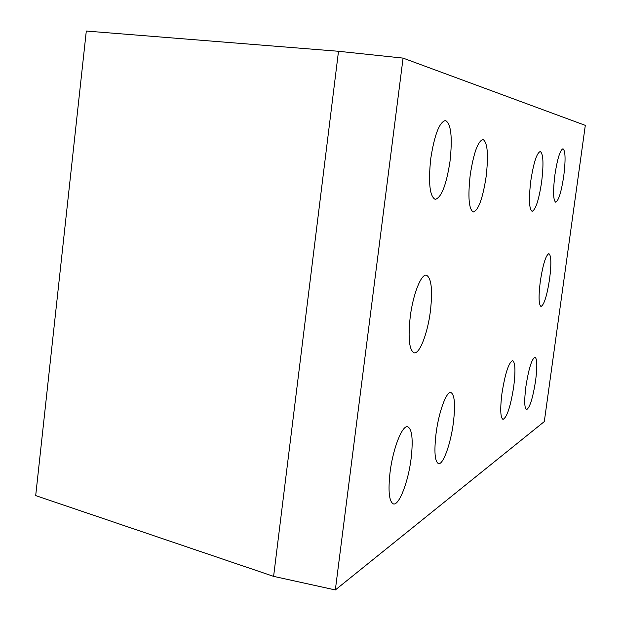<?xml version="1.0" encoding="UTF-8"?>
<svg xmlns="http://www.w3.org/2000/svg" width="621" height="621" viewBox="0 0 621 621"><rect width="100%" height="100%" fill="white"/><g stroke="black" fill="none" stroke-linecap="round" stroke-linejoin="round"><path stroke-width="0.93" d="M410.225 316.842C413.012 294.3 421.17 273.729 426.41 275.188C431.44 277.967 432.759 290.015 430.376 311.346C427.644 333.283 419.649 354.187 414.176 352.821C409.239 350.329 407.919 338.336 410.225 316.842M430.726 158.782C434.475 134.788 439.396 122.026 445.49 120.49C451.087 123.812 452.593 137.412 450.015 161.289C446.375 184.934 441.446 197.633 435.236 199.388C429.74 196.446 428.234 182.908 430.726 158.782M390.089 472.038C393 448.346 402.292 424.919 407.687 426.751C412.134 429.088 413.268 439.777 411.079 458.818C408.253 481.78 399.14 505.618 393.473 503.934C389.095 501.807 387.97 491.18 390.089 472.038M436.074 433.373C438.775 411.894 446.491 391.02 450.9 392.503C454.673 394.677 455.488 404.814 453.353 422.932C450.714 443.821 443.13 465.013 438.527 463.646C434.801 461.682 433.986 451.591 436.074 433.373M470.206 175.037C473.668 152.836 477.945 140.983 483.029 139.469C487.555 142.403 488.595 154.776 486.134 176.589C482.765 198.487 478.488 210.286 473.303 212.002C468.839 209.386 467.807 197.059 470.206 175.037M540.301 281.383C542.979 264.305 545.851 255.068 548.91 253.663C551.231 255.448 551.464 263.84 549.616 278.845C546.992 295.728 544.12 304.934 541.007 306.479C538.71 304.849 538.477 296.481 540.301 281.383M554.895 174.936C557.402 158.697 560.103 149.971 562.991 148.761C565.459 150.802 565.715 159.915 563.752 176.085C561.283 192.145 558.59 200.847 555.655 202.182C553.202 200.311 552.946 191.229 554.895 174.936M525.894 386.518C528.743 368.579 531.786 358.798 535.023 357.168C537.173 358.736 537.382 366.468 535.644 380.378C532.857 398.108 529.814 407.857 526.523 409.65C524.388 408.214 524.178 400.506 525.894 386.518M501.923 393.613C505.152 373.4 508.731 362.4 512.659 360.607C515.283 362.385 515.647 371.009 513.746 386.479C510.594 406.421 507.015 417.39 503.018 419.385C500.417 417.762 500.052 409.177 501.923 393.613M530.784 180.936C533.618 162.655 536.792 152.844 540.301 151.508C543.328 153.822 543.771 163.983 541.621 181.992C538.842 200.055 535.675 209.828 532.112 211.311C529.108 209.215 528.665 199.093 530.784 180.936M86.303 31.05L338.499 51.287L403.076 58.11L585.308 125.364L544.307 421.574L335.332 589.95L273.605 576.366L35.692 495.605L86.303 31.05M403.076 58.11L335.332 589.95M338.499 51.287L273.605 576.366"/></g></svg>
